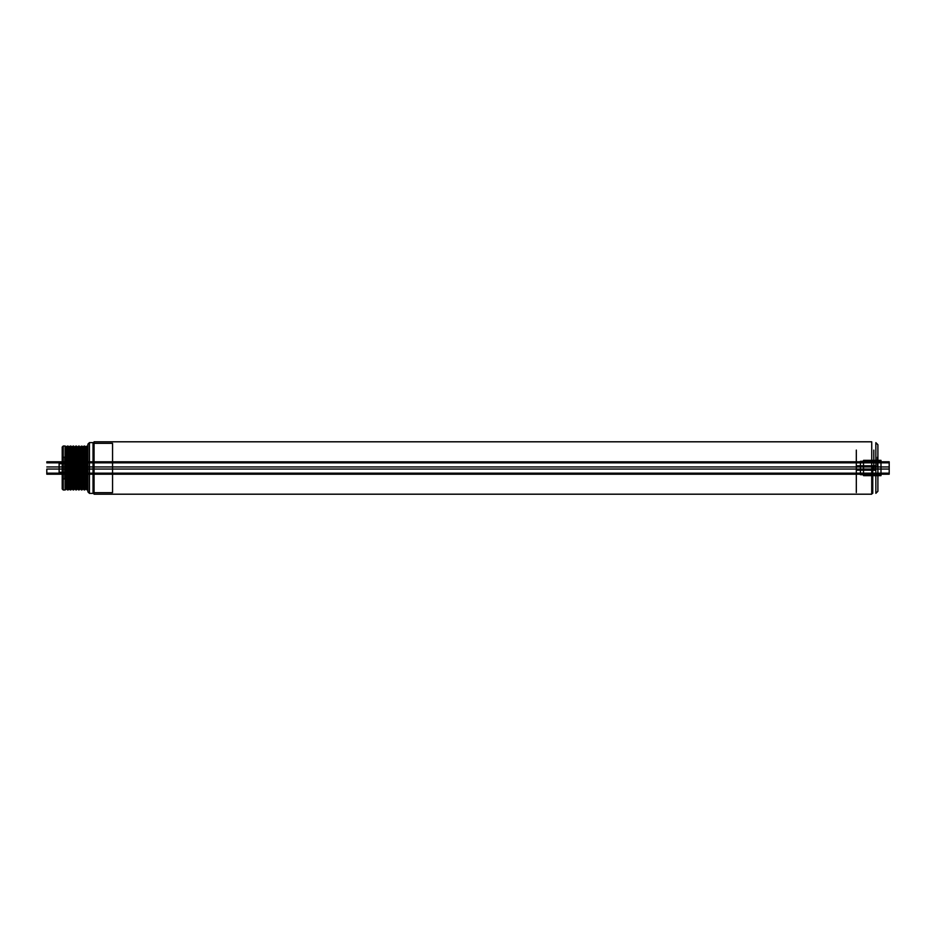 <?xml version="1.0" encoding="UTF-8"?>
<svg xmlns="http://www.w3.org/2000/svg" width="936" height="936" viewBox="0 0 936 936"><rect width="100%" height="100%" fill="white"/><g stroke="black" fill="none" stroke-linecap="round" stroke-linejoin="round"><path stroke-width="1.4" d="M872.761 465.742L872.761 493.33L872.761 465.742L875.85 465.742L875.85 442.67L875.85 493.33L875.85 465.742M875.335 467.041L875.335 468.959L875.335 467.041L877.383 467.041L877.898 456.745L877.898 479.255L877.898 456.745M856.323 465.812L856.323 492.558L856.323 465.812L872.761 465.812L872.761 492.558L872.761 465.812M877.898 444.717L877.898 491.283L877.898 444.717L875.85 442.67M877.383 457.259L877.383 467.041M872.761 470.258L875.85 470.258M856.323 470.188L872.761 470.188M875.335 468.959L877.383 468.959M877.898 491.283L875.85 493.33M873.791 469.603L873.791 450.099L873.791 469.603L856.323 469.603L856.323 450.099L856.323 466.397L873.791 466.397M856.323 466.397L856.323 469.603M94.056 443.348L94.056 492.652L94.056 443.348M94.056 441.804L94.056 494.196L94.056 441.804L871.732 441.804L871.732 494.196L871.732 441.804M871.732 492.652L871.732 443.348L871.732 492.652M871.732 494.196L94.056 494.196M46.8 474.201L46.8 469.041L889.2 469.041L889.2 461.799L889.2 473.16L46.8 473.16L46.8 474.201L889.2 474.201L889.2 469.041M46.8 469.041L46.8 473.16M889.2 466.959L46.8 466.959M46.8 462.84L889.2 462.84M889.2 474.201L889.2 473.16M889.2 461.799L46.8 461.799M62.209 447.045L63.238 446.016L63.238 489.984L63.238 446.016L65.075 446.016L65.075 489.984L63.238 489.984L62.209 488.955L62.209 447.045L62.209 488.955M64.783 478.787L64.783 457.213L64.783 478.787L62.209 479.302L62.209 456.698L62.209 479.302M66.058 468L66.058 489.212L66.058 446.788L66.058 468L65.438 468L65.438 446.168L65.438 489.832L65.438 468L66.058 468M66.058 489.212L66.784 489.212L66.784 446.788L66.784 489.212L67.404 489.832L67.766 446.016L67.766 489.984L67.766 446.016L68.211 489.832L68.211 446.168L68.831 446.788L68.831 489.212L68.831 446.788L70.539 446.016L70.539 489.984L70.621 446.016L70.621 489.984L70.984 446.168L70.984 489.832L71.604 489.212L71.604 446.788L71.604 489.212L72.329 489.212L72.329 446.788L73.312 446.016L73.312 489.984L73.406 446.016L73.406 489.984L73.768 446.168M74.377 446.788L74.377 468L74.377 446.788L75.102 446.788L75.102 489.212L76.085 489.984L76.085 446.016L76.179 489.984L76.179 446.016L75.722 489.832L75.722 446.168L75.102 446.788L75.102 489.212L74.377 489.212L74.377 468L73.768 468L73.768 489.832L73.768 468L74.377 468L74.377 489.212M78.495 468L78.495 489.832L78.495 446.168L77.875 489.212L77.15 489.212L77.15 446.788L76.541 446.168L76.541 489.832L76.179 446.016L76.179 489.984L77.15 489.212L77.15 446.788L77.875 446.788L77.875 468L78.495 468M87.89 489.984L87.89 446.016L87.89 489.984L86.814 489.832L86.814 446.168L86.814 489.832L86.206 489.212L86.206 446.788L86.206 489.212L85.48 489.212L85.48 446.788L84.497 446.016L84.497 489.984L84.497 446.016L84.404 489.984L84.404 446.016L84.041 489.832L84.041 446.168L82.696 446.788L82.696 489.212L82.087 489.832L82.087 446.168L81.724 489.984L81.268 446.168L81.268 489.832M79.923 468L79.923 446.788L79.923 468L79.314 468L79.314 446.168L79.314 489.832L79.314 468L79.923 468L79.923 489.212L79.923 468M66.058 446.788L67.404 446.168L67.404 489.832L67.848 446.016L67.848 489.984L69.556 489.212L69.556 446.788L69.556 489.212L70.177 489.832L70.177 446.168L70.621 489.984L70.621 446.016L72.329 446.788L72.329 489.212L73.768 489.832M78.495 446.168L78.858 489.984L79.314 446.168M93.027 493.377L93.027 442.623L93.027 493.377L89.435 493.377L89.435 442.623L89.435 493.377L87.89 491.833L87.89 444.167L87.89 491.833M80.648 446.788L80.648 468L80.648 446.788L79.923 446.788M81.268 446.168L82.696 446.788L82.696 489.212L83.433 489.212L83.433 446.788L83.433 489.212L84.497 489.984L84.86 446.168L84.86 489.832L85.48 489.212L85.48 446.788L87.177 446.016L87.177 489.984L87.177 446.016L87.89 446.016M80.648 468L80.648 489.212L80.648 468L81.268 468L80.648 468M87.89 444.167L89.435 442.623L93.027 442.623M112.554 443.348L112.554 492.652L112.554 443.348L93.027 443.348L93.027 492.652L93.027 443.348M65.438 489.832L65.438 446.168M79.314 489.832L78.952 446.016L78.495 489.832M72.95 446.168L72.95 489.832L72.95 446.168M64.783 457.213L62.724 457.213L62.724 478.787L62.209 456.698M112.554 492.652L93.027 492.652M77.875 489.212L77.875 446.788M80.648 489.212L79.923 489.212M83.784 485.983L83.784 450.017L83.784 485.983L66.316 485.983L66.316 450.017L66.316 485.983M83.784 450.017L66.316 450.017M880.987 460.348L880.987 475.652L880.987 460.348L863.518 460.348L863.518 475.652L863.518 460.348M860.43 461.319L860.43 474.681L860.43 461.319L880.987 461.319L880.987 474.681L860.43 474.681M880.987 474.681L880.987 461.319M880.987 475.652L863.518 475.652M59.132 463.074L59.132 472.926L59.132 463.074L76.588 463.074L76.588 472.926L76.588 463.074M59.132 472.294L59.132 463.706L59.132 472.294L79.677 472.294L79.677 463.706L79.677 472.294M59.132 463.706L79.677 463.706M59.132 472.926L76.588 472.926"/></g></svg>
